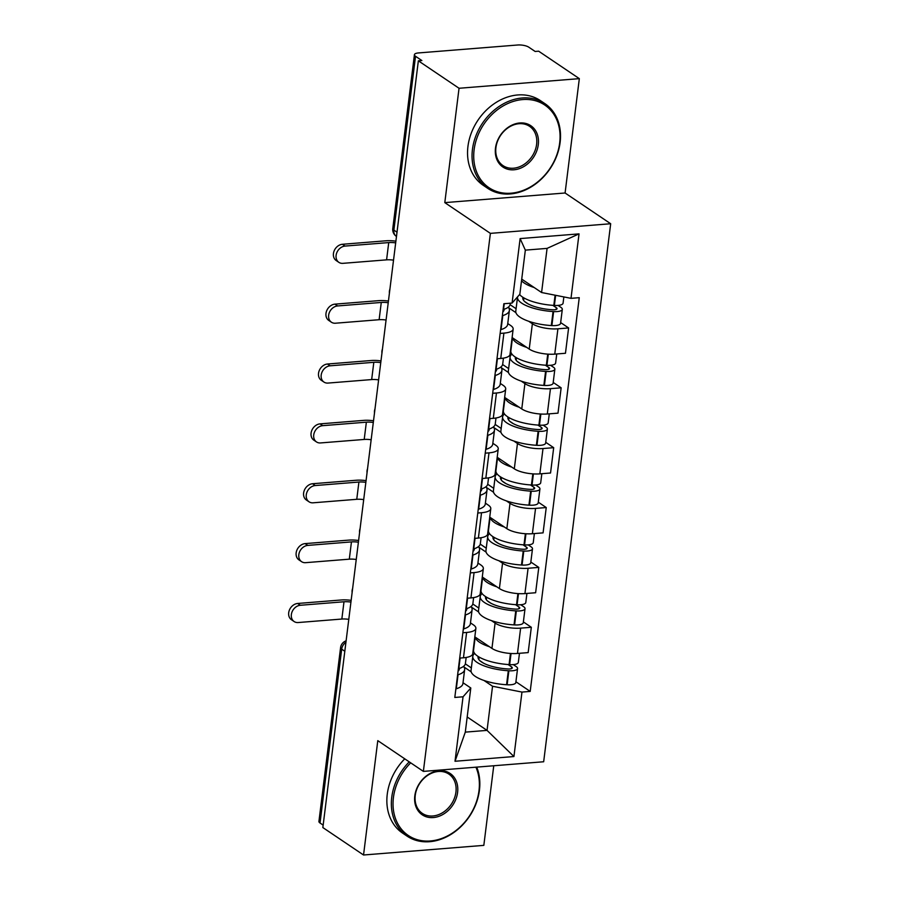 <?xml version="1.0" encoding="UTF-8"?>
<svg xmlns="http://www.w3.org/2000/svg" width="900" height="900" viewBox="0 0 900 900"><rect width="100%" height="100%" fill="white"/><g stroke="black" fill="none" stroke-linecap="round" stroke-linejoin="round"><path stroke-width="1.35" d="M579.33 78.638L459.045 88.267L418.354 60.829L322.853 827.561L363.544 855L377.786 740.644L423.371 771.39L543.668 761.76L610.684 223.74L565.087 192.994L579.33 78.638L538.65 51.188L535.14 51.469L528.806 47.194A8.179 2.644 7.1 0 0 517.702 45L418.455 52.943A8.179 2.644 7.1 0 0 414.428 54.697A8.179 2.644 7.1 0 0 415.53 56.273L393.874 230.107A8.179 6.525 124 0 0 396.315 236.317L396.484 236.43M363.544 855L483.829 845.37L493.751 765.754M459.045 88.267L444.803 202.624L490.387 233.37L423.371 771.39M418.354 60.829L421.864 60.547L415.53 56.273M323.156 825.12L320.029 823.005A8.179 2.644 -172.9 0 1 318.926 821.43L340.582 647.595A8.179 2.644 7.1 0 0 341.685 649.159L320.029 823.005M474.829 636.863L491.94 648.405A18.799 6.086 7.1 0 0 517.477 653.456L528.165 652.601L531.326 627.278L520.627 628.133A18.799 6.086 -172.9 0 1 495.09 623.081L491.411 620.595M466.616 632.452L463.466 657.788A18.799 6.086 7.1 0 0 472.725 653.76L475.875 628.436A18.799 6.086 -172.9 0 1 466.616 632.452L462.859 632.756M463.466 657.788L459.709 658.08M523.373 621.911L531.326 627.278M470.475 622.879L473.344 624.814A18.799 6.086 -172.9 0 1 475.875 628.436M478.642 611.977L471.42 607.106M482.276 577.001L499.399 588.544A18.799 6.086 7.1 0 0 524.925 593.595L535.624 592.74L538.785 567.405L528.086 568.26A18.799 6.086 -172.9 0 1 502.549 563.209L498.87 560.734M467.168 598.219L470.925 597.915A18.799 6.086 7.1 0 0 480.173 593.899L483.334 568.575A18.799 6.086 -172.9 0 1 474.075 572.591L470.317 572.895M530.831 562.05L538.785 567.405M477.934 563.017L480.803 564.952A18.799 6.086 -172.9 0 1 483.334 568.575M486.101 552.116L478.868 547.245M489.735 517.129L506.846 528.671A18.799 6.086 7.1 0 0 532.384 533.722L543.082 532.868L546.244 507.544L535.545 508.399A18.799 6.086 -172.9 0 1 510.007 503.348L506.329 500.861M474.626 538.358L478.384 538.054A18.799 6.086 7.1 0 0 487.631 534.038L490.793 508.702A18.799 6.086 -172.9 0 1 481.534 512.719L477.776 513.023M538.29 502.178L546.244 507.544M485.392 503.145L488.261 505.091A18.799 6.086 -172.9 0 1 490.793 508.702M493.56 492.255L486.326 487.373M497.194 457.267L514.305 468.81A18.799 6.086 7.1 0 0 539.842 473.861L550.541 473.006L553.691 447.683L543.004 448.537A18.799 6.086 -172.9 0 1 517.466 443.486L513.788 441M482.074 478.485L485.831 478.181A18.799 6.086 7.1 0 0 495.09 474.165L498.24 448.841A18.799 6.086 -172.9 0 1 488.993 452.858L485.235 453.161M545.749 442.316L553.691 447.683M492.84 443.284L495.72 445.219A18.799 6.086 -172.9 0 1 498.24 448.841M501.007 432.382L493.785 427.511M504.652 397.406L521.764 408.949A18.799 6.086 7.1 0 0 547.301 414L558 413.145L561.15 387.81L550.451 388.665A18.799 6.086 -172.9 0 1 524.914 383.614L521.235 381.139M489.532 418.624L493.29 418.32A18.799 6.086 7.1 0 0 502.549 414.304L505.699 388.969A18.799 6.086 -172.9 0 1 496.451 392.996L492.694 393.3M553.207 382.455L561.15 387.81M500.299 383.423L503.179 385.358A18.799 6.086 -172.9 0 1 505.699 388.969M508.466 372.521L501.244 367.65M512.111 337.534L529.222 349.076A18.799 6.086 7.1 0 0 554.76 354.127L565.459 353.272L568.609 327.949L557.91 328.804A18.799 6.086 -172.9 0 1 532.373 323.752L528.694 321.266M496.991 358.762L500.749 358.459A18.799 6.086 7.1 0 0 510.007 354.431L513.158 329.108A18.799 6.086 -172.9 0 1 503.899 333.124L500.152 333.428M560.655 322.582L568.609 327.949M507.757 323.55L510.637 325.496A18.799 6.086 -172.9 0 1 513.158 329.108M515.925 312.66L508.702 307.777M467.19 716.985L487.046 730.384L492.548 686.25L483.952 680.456M471.184 671.85L463.961 666.967M463.016 682.74L470.801 687.994L465.3 732.127L487.046 730.384L513.934 756.54L455.017 761.265L463.05 696.791L470.801 687.994M521.73 279.124L541.586 292.522L547.076 248.389L525.341 250.132L519.84 294.266L512.089 303.064L503.843 303.728L454.804 697.455L463.05 696.791M512.089 303.064L520.121 238.59L579.038 233.876L571.005 298.339L541.586 292.522M492.548 686.25L521.966 692.077L530.201 691.414L579.251 297.686L571.005 298.339M521.966 692.077L513.934 756.54M610.684 223.74L490.387 233.37M565.087 192.994L444.803 202.624M515.925 681.773L530.201 691.414M455.017 761.265L465.3 732.127M547.076 248.389L579.038 233.876M525.341 250.132L520.121 238.59M459.394 668.43A25.751 8.336 -172.9 0 1 459.382 668.97A25.751 8.336 -172.9 0 1 458.077 671.153M300.33 605.273A9.191 7.335 124 0 0 291.983 612.09A9.191 7.335 124 0 0 294.109 621.529A9.191 7.335 124 0 0 298.181 622.541L341.843 619.043L343.991 601.774L300.33 605.273L297.675 603.472L341.336 599.974A16.346 5.299 -172.9 0 1 351.157 600.367M294.109 621.529L291.454 619.729A9.191 7.335 -56 0 1 289.316 610.301A9.191 7.335 -56 0 1 297.675 603.472M466.166 657.45L465.412 663.491A31.061 10.057 -172.9 0 1 458.809 668.621L458.449 668.734A10.316 3.341 -172.9 0 1 458.381 668.756M457.616 674.887A10.316 3.341 7.1 0 0 457.684 674.876L458.044 674.764A31.061 10.057 7.1 0 0 464.647 669.634A31.061 10.057 7.1 0 0 463.545 666.371M464.647 669.634L462.904 683.64A31.061 10.057 -172.9 0 1 456.3 688.77L455.94 688.883A10.316 3.341 -172.9 0 1 455.873 688.894M472.736 653.659L473.738 654.345A31.061 10.057 7.1 0 0 472.793 656.359A31.061 10.057 7.1 0 0 508.309 670.736L508.882 670.77A10.316 3.341 7.1 0 0 517.567 668.543A10.316 3.341 7.1 0 0 516.184 666.562L513.293 664.605M517.567 668.543L515.824 682.549A10.316 3.341 -172.9 0 1 507.139 684.776L506.565 684.742A31.061 10.057 -172.9 0 1 471.049 670.365L472.793 656.359M519.469 653.299L518.332 662.411A10.316 3.341 -172.9 0 1 509.647 664.627L509.074 664.594A31.061 10.057 -172.9 0 1 473.558 650.216L475.189 637.11M508.072 664.526L511.627 666.923A5.006 1.62 -172.9 0 1 512.291 667.89A5.006 1.62 -172.9 0 1 508.084 668.97L507.51 668.936A25.751 8.336 -172.9 0 1 478.058 657.023A25.751 8.336 -172.9 0 1 478.181 656.494M479.16 657.09L478.856 659.554M471.353 667.913L465.345 663.863M489.431 646.717A31.061 10.057 -172.9 0 1 475.324 637.2M483.548 663.176L479.925 660.735M348.795 619.357A11.036 3.578 7.1 0 0 341.843 619.043M350.944 602.089A11.036 3.578 7.1 0 0 343.991 601.774M466.853 608.569A25.751 8.336 -172.9 0 1 466.83 609.109A25.751 8.336 -172.9 0 1 465.536 611.28M307.789 545.4A9.191 7.335 124 0 0 299.441 552.229A9.191 7.335 124 0 0 301.567 561.656A9.191 7.335 124 0 0 305.64 562.669L349.301 559.17L351.45 541.901L307.789 545.4L305.134 543.611L348.795 540.113A16.346 5.299 -172.9 0 1 358.616 540.506M301.567 561.656L298.912 559.868A9.191 7.335 -56 0 1 296.775 550.44A9.191 7.335 -56 0 1 305.134 543.611M473.625 597.589L472.871 603.63A31.061 10.057 -172.9 0 1 466.267 608.76L465.907 608.861A10.316 3.341 -172.9 0 1 465.84 608.884M465.075 615.026A10.316 3.341 7.1 0 0 465.142 615.004L465.502 614.891A31.061 10.057 7.1 0 0 472.106 609.761A31.061 10.057 7.1 0 0 470.993 606.51M472.106 609.761L470.363 623.768A31.061 10.057 -172.9 0 1 463.759 628.898L463.399 629.01A10.316 3.341 -172.9 0 1 463.331 629.033M480.184 593.798L481.196 594.472A31.061 10.057 7.1 0 0 480.24 596.498A31.061 10.057 7.1 0 0 515.767 610.875L516.341 610.909A10.316 3.341 7.1 0 0 525.026 608.681A10.316 3.341 7.1 0 0 523.642 606.701L520.74 604.744M525.026 608.681L523.283 622.688A10.316 3.341 -172.9 0 1 514.597 624.915L514.024 624.881A31.061 10.057 -172.9 0 1 478.496 610.504L480.24 596.498M526.928 593.438L525.791 602.539A10.316 3.341 -172.9 0 1 517.106 604.766L516.533 604.732A31.061 10.057 -172.9 0 1 481.005 590.355L482.647 577.238M515.52 604.665L519.075 607.061A5.006 1.62 -172.9 0 1 519.75 608.029A5.006 1.62 -172.9 0 1 515.543 609.109L514.969 609.064A25.751 8.336 -172.9 0 1 485.516 597.15A25.751 8.336 -172.9 0 1 485.64 596.633M486.619 597.229L486.315 599.692M478.811 608.051L472.804 604.001M496.89 586.845A31.061 10.057 -172.9 0 1 482.782 577.327M491.006 603.304L487.384 600.863M356.243 559.485A11.036 3.578 7.1 0 0 349.301 559.17M358.402 542.216A11.036 3.578 7.1 0 0 351.45 541.901M474.3 548.707A25.751 8.336 -172.9 0 1 474.289 549.248A25.751 8.336 -172.9 0 1 472.995 551.419M315.248 485.539A9.191 7.335 124 0 0 306.889 492.368A9.191 7.335 124 0 0 309.026 501.795A9.191 7.335 124 0 0 313.088 502.808L356.76 499.309L358.909 482.04L315.248 485.539L312.581 483.739L356.243 480.251A16.346 5.299 -172.9 0 1 366.064 480.645M309.026 501.795L306.371 500.006A9.191 7.335 -56 0 1 304.234 490.567A9.191 7.335 -56 0 1 312.581 483.739M481.084 537.727L480.33 543.757A31.061 10.057 -172.9 0 1 473.726 548.887L473.366 549A10.316 3.341 -172.9 0 1 473.299 549.023M472.534 555.165A10.316 3.341 7.1 0 0 472.601 555.142L472.961 555.03A31.061 10.057 7.1 0 0 479.565 549.9A31.061 10.057 7.1 0 0 478.451 546.649M479.565 549.9L477.821 563.906A31.061 10.057 -172.9 0 1 471.218 569.036L470.846 569.149A10.316 3.341 -172.9 0 1 470.79 569.171M487.642 533.936L488.655 534.611A31.061 10.057 7.1 0 0 487.699 536.636A31.061 10.057 7.1 0 0 523.226 551.002L523.8 551.036A10.316 3.341 7.1 0 0 532.485 548.82A10.316 3.341 7.1 0 0 531.09 546.829L528.199 544.882M532.485 548.82L530.741 562.826A10.316 3.341 -172.9 0 1 522.056 565.043L521.483 565.009A31.061 10.057 -172.9 0 1 485.955 550.642L487.699 536.636M534.375 533.565L533.25 542.678A10.316 3.341 -172.9 0 1 524.565 544.905L523.991 544.86A31.061 10.057 -172.9 0 1 488.464 530.494L490.095 517.376M522.979 544.793L526.534 547.2A5.006 1.62 -172.9 0 1 527.209 548.156A5.006 1.62 -172.9 0 1 523.001 549.236L522.416 549.202A25.751 8.336 -172.9 0 1 492.975 537.289A25.751 8.336 -172.9 0 1 493.088 536.76M494.077 537.356L493.774 539.82M486.259 548.179L480.262 544.129M504.349 526.984A31.061 10.057 -172.9 0 1 490.23 517.466M498.465 543.442L494.843 541.001M363.701 499.624A11.036 3.578 7.1 0 0 356.76 499.309M365.85 482.355A11.036 3.578 7.1 0 0 358.909 482.04M481.759 488.835A25.751 8.336 -172.9 0 1 481.748 489.375A25.751 8.336 -172.9 0 1 480.454 491.558M322.695 425.666A9.191 7.335 124 0 0 314.348 432.495A9.191 7.335 124 0 0 316.485 441.934A9.191 7.335 124 0 0 320.546 442.935L364.207 439.447L366.368 422.179L322.695 425.666L320.04 423.877L363.701 420.379A16.346 5.299 -172.9 0 1 373.522 420.772M316.485 441.934L313.819 440.134A9.191 7.335 -56 0 1 311.692 430.706A9.191 7.335 -56 0 1 320.04 423.877M488.543 477.855L487.789 483.896A31.061 10.057 -172.9 0 1 481.174 489.026L480.814 489.139A10.316 3.341 -172.9 0 1 480.746 489.15M479.981 495.293A10.316 3.341 7.1 0 0 480.049 495.27L480.409 495.169A31.061 10.057 7.1 0 0 487.024 490.039A31.061 10.057 7.1 0 0 485.91 486.776M487.024 490.039L485.28 504.045A31.061 10.057 -172.9 0 1 478.665 509.175L478.305 509.287A10.316 3.341 -172.9 0 1 478.238 509.299M495.101 474.064L496.114 474.75A31.061 10.057 7.1 0 0 495.157 476.764A31.061 10.057 7.1 0 0 530.685 491.141L531.259 491.175A10.316 3.341 7.1 0 0 539.933 488.947A10.316 3.341 7.1 0 0 538.549 486.968L535.658 485.01M539.933 488.947L538.189 502.954A10.316 3.341 -172.9 0 1 529.515 505.181L528.941 505.147A31.061 10.057 -172.9 0 1 493.414 490.77L495.157 476.764M541.834 473.704L540.697 482.805A10.316 3.341 -172.9 0 1 532.024 485.032L531.45 484.999A31.061 10.057 -172.9 0 1 495.923 470.621L497.554 457.515M530.438 484.931L533.993 487.327A5.006 1.62 -172.9 0 1 534.668 488.295A5.006 1.62 -172.9 0 1 530.449 489.375L529.875 489.341A25.751 8.336 -172.9 0 1 500.434 477.428A25.751 8.336 -172.9 0 1 500.546 476.899M501.536 477.495L501.233 479.959M493.718 488.317L487.721 484.267M511.796 467.123A31.061 10.057 -172.9 0 1 497.689 457.605M505.912 483.581L502.301 481.14M371.16 439.762A11.036 3.578 7.1 0 0 364.207 439.447M373.309 422.494A11.036 3.578 7.1 0 0 366.368 422.179M489.218 428.974A25.751 8.336 -172.9 0 1 489.206 429.514A25.751 8.336 -172.9 0 1 487.912 431.685M330.154 365.805A9.191 7.335 124 0 0 321.806 372.634A9.191 7.335 124 0 0 323.944 382.061A9.191 7.335 124 0 0 328.005 383.074L371.666 379.575L373.815 362.306L330.154 365.805L327.499 364.016L371.16 360.517A16.346 5.299 -172.9 0 1 380.981 360.911M323.944 382.061L321.277 380.272A9.191 7.335 -56 0 1 319.151 370.845A9.191 7.335 -56 0 1 327.499 364.016M495.99 417.994L495.248 424.024A31.061 10.057 -172.9 0 1 488.632 429.165L488.272 429.266A10.316 3.341 -172.9 0 1 488.205 429.289M487.44 435.431A10.316 3.341 7.1 0 0 487.507 435.409L487.868 435.296A31.061 10.057 7.1 0 0 494.483 430.166A31.061 10.057 7.1 0 0 493.369 426.915M494.483 430.166L492.728 444.173A31.061 10.057 -172.9 0 1 486.124 449.303L485.764 449.415A10.316 3.341 -172.9 0 1 485.696 449.438M502.56 414.202L503.572 414.877A31.061 10.057 7.1 0 0 502.616 416.902A31.061 10.057 7.1 0 0 538.132 431.28L538.717 431.314A10.316 3.341 7.1 0 0 547.391 429.086A10.316 3.341 7.1 0 0 546.007 427.095L543.116 425.149M547.391 429.086L545.648 443.093A10.316 3.341 -172.9 0 1 536.974 445.32L536.389 445.286A31.061 10.057 -172.9 0 1 500.873 430.909L502.616 416.902M549.293 413.831L548.156 422.944A10.316 3.341 -172.9 0 1 539.483 425.171L538.898 425.137A31.061 10.057 -172.9 0 1 503.381 410.76L505.012 397.642M537.896 425.07L541.451 427.466A5.006 1.62 -172.9 0 1 542.126 428.434A5.006 1.62 -172.9 0 1 537.908 429.502L537.334 429.469A25.751 8.336 -172.9 0 1 507.892 417.555A25.751 8.336 -172.9 0 1 508.005 417.037M508.995 417.634L508.68 420.098M501.176 428.456L495.169 424.406M519.255 407.25A31.061 10.057 -172.9 0 1 505.147 397.733M513.371 423.709L509.76 421.267M378.619 379.89A11.036 3.578 7.1 0 0 371.666 379.575M380.767 362.621A11.036 3.578 7.1 0 0 373.815 362.306M496.676 369.113A25.751 8.336 -172.9 0 1 496.665 369.652A25.751 8.336 -172.9 0 1 495.36 371.824M337.613 305.944A9.191 7.335 124 0 0 329.265 312.772A9.191 7.335 124 0 0 331.391 322.2A9.191 7.335 124 0 0 335.464 323.213L379.125 319.714L381.274 302.445L337.613 305.944L334.957 304.144L378.619 300.656A16.346 5.299 -172.9 0 1 388.44 301.05M331.391 322.2L328.736 320.411A9.191 7.335 -56 0 1 326.61 310.973A9.191 7.335 -56 0 1 334.957 304.144M503.449 358.132L502.695 364.162A31.061 10.057 -172.9 0 1 496.091 369.293L495.731 369.405A10.316 3.341 -172.9 0 1 495.664 369.428M494.899 375.57A10.316 3.341 7.1 0 0 494.966 375.548L495.326 375.435A31.061 10.057 7.1 0 0 501.93 370.305A31.061 10.057 7.1 0 0 500.827 367.043M501.93 370.305L500.186 384.311A31.061 10.057 -172.9 0 1 493.582 389.441L493.223 389.554A10.316 3.341 -172.9 0 1 493.155 389.576M510.019 354.341L511.031 355.016A31.061 10.057 7.1 0 0 510.075 357.041A31.061 10.057 7.1 0 0 545.591 371.407L546.165 371.441A10.316 3.341 7.1 0 0 554.85 369.225A10.316 3.341 7.1 0 0 553.466 367.234L550.575 365.287M554.85 369.225L553.106 383.231A10.316 3.341 -172.9 0 1 544.421 385.447L543.847 385.414A31.061 10.057 -172.9 0 1 508.331 371.048L510.075 357.041M556.751 353.97L555.615 363.082A10.316 3.341 -172.9 0 1 546.93 365.299L546.356 365.265A31.061 10.057 -172.9 0 1 510.84 350.899L512.471 337.781M545.355 365.197L548.91 367.605A5.006 1.62 -172.9 0 1 549.574 368.561A5.006 1.62 -172.9 0 1 545.366 369.641L544.793 369.608A25.751 8.336 -172.9 0 1 515.34 357.694A25.751 8.336 -172.9 0 1 515.464 357.165M516.454 357.761L516.139 360.225M508.635 368.584L502.627 364.534M526.714 347.389A31.061 10.057 -172.9 0 1 512.606 337.871M520.83 363.848L517.207 361.406M386.077 320.029A11.036 3.578 7.1 0 0 379.125 319.714M388.226 302.76A11.036 3.578 7.1 0 0 381.274 302.445M410.692 762.84A49.871 39.769 124 0 0 393.424 797.58A49.871 39.769 124 0 0 430.369 840.971A49.871 39.769 124 0 0 478.991 790.729A49.871 39.769 124 0 0 475.92 767.183M476.719 767.126A51.098 40.748 -56 0 1 479.43 790.222A51.098 40.748 -56 0 1 451.451 834.097A51.098 40.748 -56 0 1 407.025 836.089A51.098 40.748 -56 0 1 391.759 797.242A51.098 40.748 -56 0 1 409.241 761.861M457.594 792.439A24.93 19.879 -56 0 1 433.294 817.56A24.93 19.879 -56 0 1 414.81 795.859A24.93 19.879 -56 0 1 439.121 770.738A24.93 19.879 -56 0 1 457.594 792.439M415.249 795.364A23.704 18.911 124 0 0 422.336 813.386A23.704 18.911 124 0 0 442.946 812.464A23.704 18.911 124 0 0 455.929 792.113A23.704 18.911 124 0 0 448.853 774.079A23.704 18.911 124 0 0 428.231 775.012A23.704 18.911 124 0 0 415.249 795.364M407.025 836.089L402.525 833.062A51.098 40.748 -56 0 1 387.259 794.216A51.098 40.748 -56 0 1 404.752 758.824M559.676 142.954A49.871 39.769 124 0 0 522.72 99.562A49.871 39.769 124 0 0 474.109 149.805A49.871 39.769 124 0 0 511.054 193.196A49.871 39.769 124 0 0 559.676 142.954M472.444 149.479A51.098 40.748 -56 0 1 500.411 105.604A51.098 40.748 -56 0 1 544.849 103.601A51.098 40.748 -56 0 1 560.115 142.459A51.098 40.748 -56 0 1 532.136 186.322A51.098 40.748 -56 0 1 487.71 188.325A51.098 40.748 -56 0 1 472.444 149.479M538.279 144.664A24.93 19.879 -56 0 1 513.979 169.785A24.93 19.879 -56 0 1 495.495 148.095A24.93 19.879 -56 0 1 519.806 122.974A24.93 19.879 -56 0 1 538.279 144.664M495.934 147.589A23.704 18.911 124 0 0 503.021 165.623A23.704 18.911 124 0 0 523.631 164.689A23.704 18.911 124 0 0 536.614 144.338A23.704 18.911 124 0 0 529.538 126.315A23.704 18.911 124 0 0 508.916 127.237A23.704 18.911 124 0 0 495.934 147.589M487.71 188.325L483.21 185.287A51.098 40.748 -56 0 1 467.944 146.441A51.098 40.748 -56 0 1 495.923 102.566A51.098 40.748 -56 0 1 540.349 100.575L544.849 103.601M504.135 309.24A25.751 8.336 -172.9 0 1 504.113 309.78A25.751 8.336 -172.9 0 1 502.819 311.963M345.071 246.071A9.191 7.335 124 0 0 336.724 252.9A9.191 7.335 124 0 0 338.85 262.339A9.191 7.335 124 0 0 342.923 263.34L386.584 259.852L388.733 242.584L345.071 246.071L342.416 244.282L386.077 240.784A16.346 5.299 -172.9 0 1 395.899 241.178M338.85 262.339L336.195 260.539A9.191 7.335 -56 0 1 334.058 251.111A9.191 7.335 -56 0 1 342.416 244.282M510.289 303.21L510.154 304.301A31.061 10.057 -172.9 0 1 503.55 309.431L503.19 309.544A10.316 3.341 -172.9 0 1 503.123 309.555M502.358 315.697A10.316 3.341 7.1 0 0 502.425 315.675L502.785 315.574A31.061 10.057 7.1 0 0 509.389 310.444A31.061 10.057 7.1 0 0 508.275 307.181M509.389 310.444L507.645 324.45A31.061 10.057 -172.9 0 1 501.041 329.58L500.681 329.681A10.316 3.341 -172.9 0 1 500.614 329.704M517.59 296.82A31.061 10.057 7.1 0 0 517.523 297.169A31.061 10.057 7.1 0 0 553.05 311.546L553.624 311.58A10.316 3.341 7.1 0 0 562.309 309.353A10.316 3.341 7.1 0 0 560.925 307.373L558.023 305.415M562.309 309.353L560.565 323.359A10.316 3.341 -172.9 0 1 551.88 325.586L551.306 325.553A31.061 10.057 -172.9 0 1 515.779 311.175L517.523 297.169M563.85 296.933L563.074 303.21A10.316 3.341 -172.9 0 1 554.389 305.438L553.815 305.404A31.061 10.057 -172.9 0 1 519.604 294.536M552.803 305.336L556.358 307.733A5.006 1.62 -172.9 0 1 557.033 308.7A5.006 1.62 -172.9 0 1 552.825 309.78L552.251 309.746A25.751 8.336 -172.9 0 1 522.799 297.832A25.751 8.336 -172.9 0 1 522.923 297.304M523.901 297.9L523.597 300.364M516.094 308.723L510.086 304.673M534.173 287.528A31.061 10.057 -172.9 0 1 521.528 280.733M528.289 303.986L524.666 301.545M393.525 260.168A11.036 3.578 7.1 0 0 386.584 259.852M395.685 242.899A11.036 3.578 7.1 0 0 388.733 242.584M532.373 323.752L529.222 349.076M524.914 383.614L521.764 408.949M517.466 443.486L514.305 468.81M510.007 503.348L506.846 528.671M502.549 563.209L499.399 588.544M495.09 623.081L491.94 648.405M496.451 392.996L493.29 418.32M488.993 452.858L485.831 478.181M481.534 512.719L478.384 538.054M474.075 572.591L470.925 597.915M503.899 333.124L500.749 358.459M550.451 388.665L547.301 414M543.004 448.537L539.842 473.861M535.545 508.399L532.384 533.722M528.086 568.26L524.925 593.595M520.627 628.133L517.477 653.456M557.91 328.804L554.76 354.127M345.938 642.285A8.179 6.525 124 0 0 341.685 649.159L344.812 651.274M397.012 232.222L393.874 230.107A8.179 2.644 7.1 0 1 392.782 228.532A8.179 8.179 0 0 0 396.315 236.317M459.776 658.08L458.449 668.734M457.684 674.876L455.94 688.883M458.044 674.764L456.3 688.77M508.309 670.736L506.565 684.742M508.882 670.77L507.139 684.776M511.043 653.501L509.647 664.627M511.627 666.923L511.402 668.655M460.125 658.046L458.809 668.621M510.457 653.456L509.074 664.594M467.235 598.207L465.907 608.861M465.142 615.004L463.399 629.01M465.502 614.891L463.759 628.898M515.767 610.875L514.024 624.881M516.341 610.909L514.597 624.915M518.49 593.629L517.106 604.766M519.075 607.061L518.861 608.794M467.584 598.185L466.267 608.76M517.916 593.595L516.533 604.732M474.683 538.346L473.366 549M472.601 555.142L470.846 569.149M472.961 555.03L471.218 569.036M523.226 551.002L521.483 565.009M523.8 551.036L522.056 565.043M525.949 533.767L524.565 544.905M526.534 547.2L526.32 548.933M475.043 538.324L473.726 548.887M525.375 533.734L523.991 544.86M482.141 478.485L480.814 489.139M480.049 495.27L478.305 509.287M480.409 495.169L478.665 509.175M530.685 491.141L528.941 505.147M531.259 491.175L529.515 505.181M533.408 473.906L532.024 485.032M533.993 487.327L533.779 489.06M482.49 478.451L481.174 489.026M532.834 473.861L531.45 484.999M489.6 418.613L488.272 429.266M487.507 435.409L485.764 449.415M487.868 435.296L486.124 449.303M538.132 431.28L536.389 445.286M538.717 431.314L536.974 445.32M540.866 414.034L539.483 425.171M541.451 427.466L541.238 429.199M489.949 418.59L488.632 429.165M540.293 414L538.898 425.137M497.059 358.751L495.731 369.405M494.966 375.548L493.223 389.554M495.326 375.435L493.582 389.441M545.591 371.407L543.847 385.414M546.165 371.441L544.421 385.447M548.325 354.173L546.93 365.299M548.91 367.605L548.685 369.338M497.407 358.729L496.091 369.293M547.74 354.139L546.356 365.265M503.91 303.716L503.19 309.544M502.425 315.675L500.681 329.681M502.785 315.574L501.041 329.58M553.05 311.546L551.306 325.553M553.624 311.58L551.88 325.586M555.649 295.312L554.389 305.438M556.358 307.733L556.144 309.465M504.259 303.694L503.55 309.431M555.086 295.2L553.815 305.404M352.631 588.499A8.179 8.179 0 0 0 352.136 592.538M360.09 528.626A8.179 8.179 0 0 0 359.584 532.676M367.549 468.765A8.179 8.179 0 0 0 367.043 472.804M375.007 408.904A8.179 8.179 0 0 0 374.501 412.942M382.466 349.031A8.179 8.179 0 0 0 381.96 353.081M389.914 289.17A8.179 8.179 0 0 0 389.419 293.209M392.782 228.532L414.428 54.697M346.118 640.845A8.179 8.179 0 0 0 340.582 647.595"/></g></svg>
